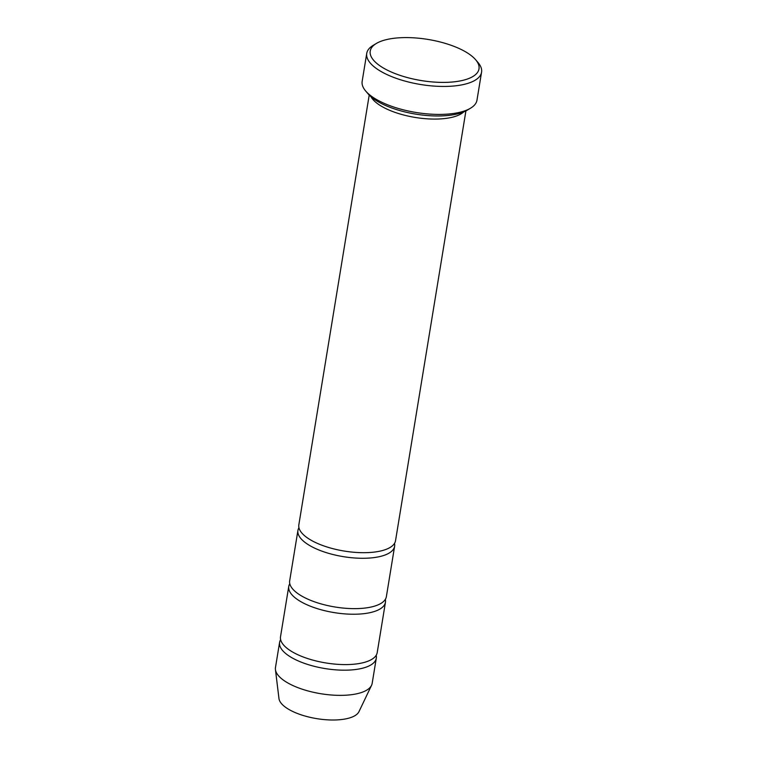 <?xml version="1.0" encoding="UTF-8"?>
<svg xmlns="http://www.w3.org/2000/svg" width="757" height="757" viewBox="0 0 757 757"><rect width="100%" height="100%" fill="white"/><g stroke="black" fill="none" stroke-linecap="round" stroke-linejoin="round"><path stroke-width="1.14" d="M385.455 602.231L377.213 652.591A48.987 18.518 -170.7 0 1 347.908 664.561A48.987 18.518 -170.7 0 1 297.624 654.625A48.987 18.518 -170.7 0 1 280.516 636.751L288.758 586.401A48.987 18.518 9.3 0 0 334.111 612.593A48.987 18.518 9.3 0 0 385.455 602.231A48.987 18.518 9.3 0 0 385.341 599.345M289.789 583.694A48.987 18.518 9.3 0 0 288.758 586.401M481.566 72.199L476.976 100.17A58.175 21.991 -170.7 0 1 470.523 108.213L467.381 110.096A55.119 20.836 -170.7 0 1 383.969 104.759A55.119 20.836 -170.7 0 1 368.082 93.83L365.707 91.048A58.175 21.991 -170.7 0 1 362.158 81.368L366.738 53.387A58.175 21.991 9.3 0 0 420.599 84.5A58.175 21.991 9.3 0 0 481.566 72.199A58.175 21.991 9.3 0 0 478.008 62.509L475.633 59.727A55.119 20.836 9.3 0 0 459.745 48.798A55.119 20.836 9.3 0 0 376.333 43.471A55.119 20.836 9.3 0 0 421.242 80.554A55.119 20.836 9.3 0 0 475.633 59.727M280.629 639.646A48.987 18.518 9.3 0 0 279.598 642.352L275.472 667.523A48.987 18.518 9.3 0 0 275.434 669.576L278.964 698.531A40.783 15.414 9.3 0 0 316.748 718.639A40.783 15.414 9.3 0 0 358.979 711.637L371.555 685.312A48.987 18.518 9.3 0 0 372.17 683.363L376.295 658.183A48.987 18.518 9.3 0 0 376.182 655.297M275.434 669.576A48.987 18.518 9.3 0 0 320.826 693.724A48.987 18.518 9.3 0 0 371.555 685.312M279.598 642.352A48.987 18.518 9.3 0 0 324.952 668.545A48.987 18.518 9.3 0 0 376.295 658.183M394.615 546.28L386.373 596.639A48.987 18.518 -170.7 0 1 357.067 608.609A48.987 18.518 -170.7 0 1 306.793 598.673A48.987 18.518 -170.7 0 1 289.676 580.808L297.927 530.449A48.987 18.518 9.3 0 0 343.281 556.641A48.987 18.518 9.3 0 0 394.615 546.28A48.987 18.518 9.3 0 0 394.511 543.394M298.949 527.743A48.987 18.518 9.3 0 0 297.927 530.449M465.915 110.901L395.533 540.687A48.987 18.518 -170.7 0 1 366.237 552.657A48.987 18.518 -170.7 0 1 315.953 542.722A48.987 18.518 -170.7 0 1 298.835 524.856L369.217 95.07M370.949 96.697A48.987 18.518 9.3 0 0 415.196 117.439A48.987 18.518 9.3 0 0 463.757 111.894M470.523 108.213A58.175 21.991 -170.7 0 1 382.474 102.583A58.175 21.991 -170.7 0 1 365.707 91.048M376.333 43.471L373.192 45.344A58.175 21.991 9.3 0 0 366.738 53.387"/></g></svg>
